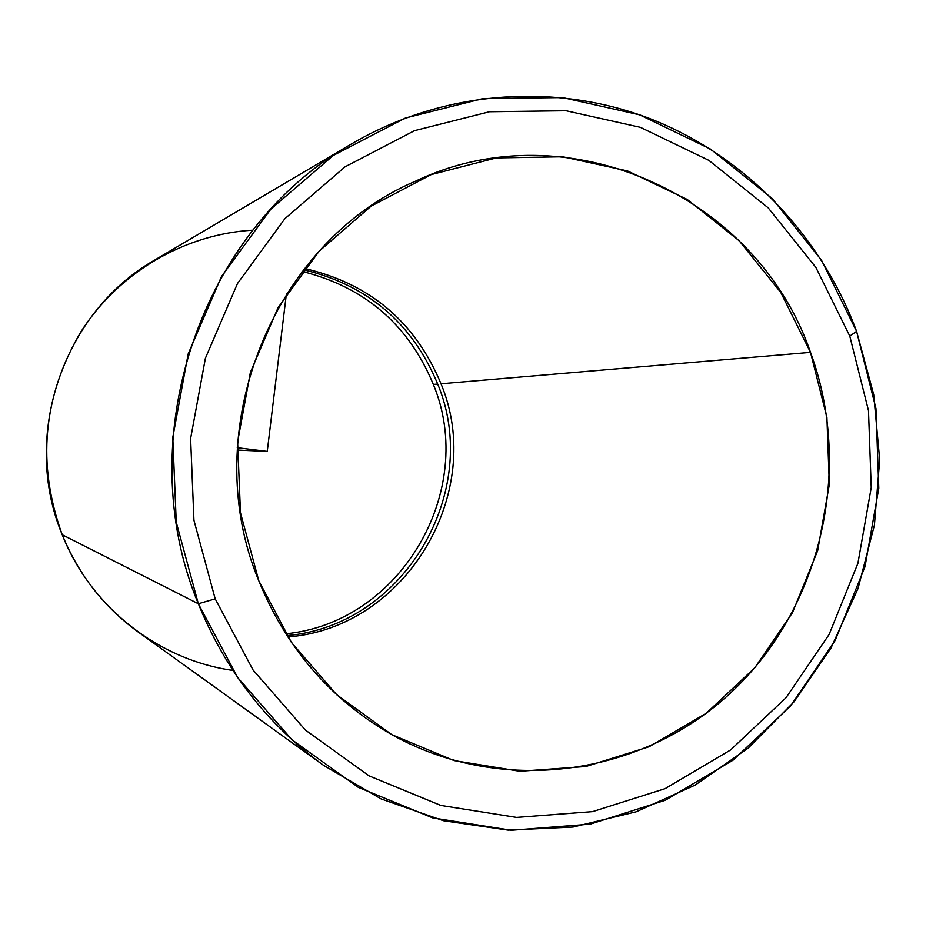 <?xml version="1.0" encoding="UTF-8"?>
<svg xmlns="http://www.w3.org/2000/svg" width="926" height="926" viewBox="0 0 926 926"><rect width="100%" height="100%" fill="white"/><g stroke="black" fill="none" stroke-linecap="round" stroke-linejoin="round"><path stroke-width="1.39" d="M433.333 384.44C408.54 324.725 364.798 287.06 302.119 271.434C364.798 287.06 408.54 324.725 433.333 384.44L437.697 384.07L433.333 384.44C477.584 490.456 400.564 622.897 285.717 633.789C400.564 622.897 477.584 490.456 433.333 384.44M303.427 269.744C367.576 285.011 412.336 323.128 437.697 384.07C482.62 491.637 403.551 625.93 286.863 635.583C403.551 625.93 482.62 491.637 437.697 384.07C412.336 323.128 367.576 285.011 303.427 269.744M441.007 383.781C415.218 321.901 369.694 283.472 304.423 268.482C369.694 283.472 415.218 321.901 441.007 383.781L810.505 352.366L441.007 383.781C486.451 492.528 405.808 628.233 287.743 636.938C405.808 628.233 486.451 492.528 441.007 383.781M258.794 580.799C196.428 431.585 272.14 242.195 415.276 181.288C567.534 108.689 757.074 195.93 810.505 352.366C853.459 468.973 821.316 608.313 731.054 692.532C640.966 776.787 500.005 796.082 390.274 733.786C329.911 698.69 286.088 647.702 258.794 580.799L291.493 642.54L336.705 694.72L391.895 734.7L454.029 760.57L519.845 771.265L585.95 766.485L649.08 746.761L706.225 713.275L754.748 667.843L792.448 612.746L817.67 550.669L829.326 484.53L826.906 417.383L810.505 352.366L780.815 292.512L739.098 240.679L687.219 199.437L627.527 170.928L562.834 156.772L496.29 157.918L431.238 174.597L371.095 206.185L319.076 251.27L278.066 307.629L250.39 372.345L237.612 441.957L240.471 512.715L258.794 580.799M252.821 230.169C184.286 234.139 118.482 272.591 80.724 332.075C42.77 396.675 36.612 464.239 62.25 534.765C90.609 606.912 158.3 659.949 232.901 670.424M323.521 765.316L381.095 798.918L443.38 820.702L508.131 830.113L573.101 827.034L636.127 811.801L695.148 785.098L748.335 747.988L794.068 701.781L830.992 648.038L858.032 588.519L874.422 525.111L879.7 459.759L873.704 394.499L856.596 331.346L875.961 408.54L878.797 488.199L865.011 566.689L835.183 640.41L790.561 705.959L733.079 760.153L665.25 800.284L590.151 824.152L511.349 830.252L432.72 817.901L358.316 787.366L292.084 739.862L237.727 677.612L198.349 603.764C225.388 670.412 267.116 724.259 323.521 765.316L138.124 631.96C103.828 606.981 78.536 574.583 62.25 534.765L198.349 603.764L215.191 598.856L253.076 670.03L305.395 730.058L369.15 775.907L440.834 805.435L516.615 817.415L592.594 811.616L665.042 788.674L730.51 750.014L786.012 697.741L829.106 634.495L857.916 563.321L871.239 487.539L868.495 410.623L849.79 336.103L868.495 410.623L871.239 487.539L857.916 563.321L829.106 634.495L786.012 697.741L730.51 750.014L665.042 788.674L592.594 811.616L516.615 817.415L440.834 805.435L369.15 775.907L305.395 730.058L253.076 670.03L215.191 598.856L193.939 520.285L190.617 438.577L205.41 358.2L237.473 283.553L284.93 218.629L345.074 166.819L414.512 130.659L489.484 111.757L566.052 110.75L640.364 127.325L708.807 160.325L768.198 207.852L815.875 267.429L849.79 336.103L856.596 331.346C820.887 234.88 744.724 155.441 649.508 118.459C554.165 82.113 442.871 90.447 351.649 143.854C200.722 228.757 129.362 438.392 198.349 603.764L62.25 534.765C20.766 436.065 63.223 311.796 154.955 259.917L351.649 143.854M856.596 331.346L849.79 336.103L815.875 267.429L768.198 207.852L708.807 160.325L640.364 127.325L566.052 110.75L489.484 111.757L414.512 130.659L345.074 166.819L284.93 218.629L237.473 283.553L205.41 358.2L190.617 438.577L193.939 520.285L215.191 598.856L198.349 603.764L176.264 522.229L172.792 437.408L188.163 353.987L221.488 276.515L270.809 209.183L333.267 155.475L405.38 118.03L483.187 98.526L562.626 97.566L639.669 114.847L710.589 149.121L772.11 198.43L821.489 260.194L856.596 331.346M286.4 293.808L267.244 451.402L237.264 447.698M267.244 451.402L238.306 450.094"/></g></svg>
